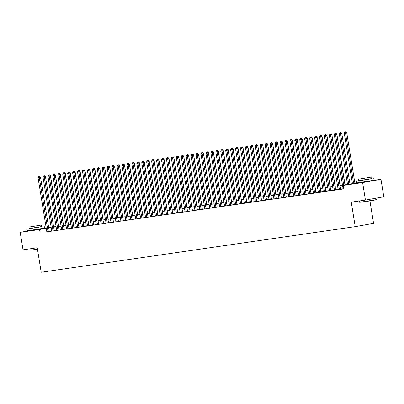 <?xml version="1.0" encoding="UTF-8"?>
<svg xmlns="http://www.w3.org/2000/svg" width="404" height="404" viewBox="0 0 404 404"><rect width="100%" height="100%" fill="white"/><g stroke="black" fill="none" stroke-linecap="round" stroke-linejoin="round"><path stroke-width="0.61" d="M370.12 181.058L360.6 182.598M40.551 228.942L31.032 230.482M369.953 201.02L373.574 223.356L355.212 226.634L41.198 272.256L37.229 247.758L23.033 249.823L20.2 232.325L31.017 230.396M40.521 228.765L46.187 227.942M48.667 227.578L51.121 227.225M53.606 226.861L56.06 226.508M370.094 180.881L380.967 179.3L362.605 182.578L343.228 185.391L350.672 184.062L344.966 184.891M362.605 182.578L365.438 200.076L383.8 196.798L380.967 179.3M343.067 188.85L343.774 188.774M338.128 189.567L340.607 189.193M333.194 190.284L335.674 189.91M328.255 191.001L330.735 190.627M323.316 191.718L325.796 191.344M318.382 192.435L320.857 192.062M313.443 193.152L315.923 192.779M308.505 193.869L310.984 193.496M303.566 194.587L306.045 194.213M298.632 195.304L301.111 194.935M293.693 196.021L296.172 195.652M288.754 196.738L291.234 196.369M283.82 197.46L286.3 197.086M278.881 198.177L281.361 197.803M273.942 198.894L276.422 198.521M269.008 199.611L271.488 199.238M264.07 200.328L266.549 199.955M259.131 201.046L261.61 200.672M254.192 201.763L256.671 201.389M249.258 202.48L251.737 202.106M244.319 203.197L246.799 202.823M239.38 203.914L241.86 203.54M234.446 204.631L236.926 204.257M229.507 205.348L231.987 204.974M224.568 206.065L227.048 205.692M219.635 206.782L222.114 206.409M214.696 207.499L217.175 207.126M209.757 208.217L212.236 207.843M204.823 208.934L207.297 208.56M199.884 209.651L202.364 209.282M194.945 210.368L197.425 209.999M190.006 211.085L192.486 210.716M185.072 211.802L187.552 211.433M180.133 212.524L182.613 212.151M175.195 213.241L177.674 212.868M170.261 213.958L172.74 213.585M165.322 214.675L167.801 214.302M160.383 215.393L162.863 215.019M155.449 216.11L157.929 215.736M150.51 216.827L152.99 216.453M145.571 217.544L148.051 217.17M140.632 218.261L143.112 217.887M135.699 218.978L138.178 218.604M130.76 219.695L133.239 219.322M125.821 220.412L128.3 220.039M120.887 221.129L123.366 220.756M115.948 221.847L118.428 221.473M111.009 222.564L113.489 222.19M106.075 223.281L108.555 222.907M101.136 223.998L103.616 223.624M96.197 224.715L98.677 224.346M91.264 225.432L93.738 225.063M86.325 226.149L88.804 225.78M81.386 226.871L83.865 226.498M76.447 227.588L78.926 227.215M71.513 228.305L73.993 227.932M66.574 229.023L69.054 228.649M61.635 229.74L64.115 229.366M56.701 230.457L59.181 230.083M51.763 231.174L54.242 230.8M46.814 231.82L343.794 188.89L343.228 185.391M343.052 188.754L340.597 189.107M338.113 189.471L335.658 189.829M333.179 190.188L330.719 190.547M328.24 190.905L325.781 191.264M323.301 191.622L320.847 191.981M318.362 192.339L315.908 192.698M313.428 193.056L310.969 193.415M308.489 193.774L306.035 194.132M303.55 194.491L301.096 194.849M298.617 195.208L296.157 195.566M293.678 195.925L291.223 196.283M288.739 196.642L286.284 197.001M283.805 197.359L281.346 197.718M278.866 198.076L276.412 198.435M273.927 198.793L271.473 199.152M268.988 199.515L266.534 199.869M264.054 200.233L261.595 200.586M259.115 200.95L256.661 201.303M254.177 201.667L251.722 202.02M249.243 202.384L246.783 202.737M244.304 203.101L241.85 203.454M239.365 203.818L236.911 204.172M234.431 204.535L231.972 204.894M229.492 205.252L227.038 205.611M224.553 205.969L222.099 206.328M219.619 206.686L217.16 207.045M214.681 207.404L212.221 207.762M209.742 208.121L207.287 208.479M204.803 208.838L202.348 209.196M199.869 209.555L197.41 209.913M194.93 210.272L192.476 210.63M189.991 210.989L187.537 211.348M185.057 211.706L182.598 212.065M180.118 212.423L177.664 212.782M175.179 213.14L172.725 213.499M170.246 213.862L167.786 214.216M165.307 214.58L162.852 214.933M160.368 215.297L157.913 215.65M155.429 216.014L152.975 216.367M150.495 216.731L148.036 217.084M145.556 217.448L143.102 217.801M140.617 218.165L138.163 218.519M135.683 218.882L133.224 219.241M130.744 219.599L128.29 219.958M125.806 220.316L123.351 220.675M120.872 221.033L118.412 221.392M115.933 221.751L113.479 222.109M110.994 222.468L108.54 222.826M106.055 223.185L103.601 223.543M101.121 223.902L98.662 224.26M96.182 224.619L93.728 224.977M91.243 225.336L88.789 225.695M86.31 226.053L83.85 226.412M81.371 226.77L78.916 227.129M76.432 227.487L73.977 227.846M71.498 228.204L69.039 228.563M66.559 228.927L64.105 229.28M61.62 229.644L59.166 229.997M56.686 230.361L54.227 230.714M51.747 231.078L49.293 231.431M46.824 231.891L49.303 231.517M365.438 200.076L351.248 202.136L355.212 226.634M40.148 233.007L39.577 229.507L20.2 232.325M46.248 228.321L39.577 229.507M342.486 185.254L340.027 185.608M337.547 185.971L335.093 186.33M332.608 186.688L330.154 187.047M327.674 187.406L325.215 187.764M322.735 188.123L320.281 188.481M317.796 188.84L315.342 189.198M312.863 189.557L310.403 189.915M307.924 190.274L305.464 190.632M302.985 190.991L300.531 191.35M298.046 191.708L295.592 192.067M293.112 192.425L290.653 192.784M288.173 193.142L285.719 193.501M283.234 193.859L280.78 194.218M278.3 194.577L275.841 194.935M273.362 195.299L270.907 195.652M268.423 196.016L265.968 196.369M263.489 196.733L261.029 197.086M258.55 197.45L256.096 197.803M253.611 198.167L251.157 198.521M248.672 198.884L246.218 199.238M243.738 199.601L241.279 199.955M238.799 200.318L236.345 200.677M233.86 201.035L231.406 201.394M228.927 201.753L226.467 202.111M223.988 202.47L221.533 202.828M219.049 203.187L216.594 203.545M214.115 203.904L211.656 204.262M209.176 204.621L206.722 204.98M204.237 205.338L201.783 205.697M199.298 206.055L196.844 206.414M194.364 206.772L191.905 207.131M189.425 207.489L186.971 207.848M184.487 208.206L182.032 208.565M179.553 208.924L177.093 209.282M174.614 209.641L172.16 209.999M169.675 210.363L167.221 210.716M164.741 211.08L162.282 211.433M159.802 211.797L157.348 212.151M154.863 212.514L152.409 212.868M149.929 213.231L147.47 213.585M144.991 213.948L142.531 214.302M140.052 214.665L137.597 215.019M135.113 215.382L132.658 215.741M130.179 216.1L127.72 216.458M125.24 216.817L122.786 217.175M120.301 217.534L117.847 217.892M115.367 218.251L112.908 218.609M110.428 218.968L107.974 219.327M105.489 219.685L103.035 220.044M100.556 220.402L98.096 220.761M95.617 221.119L93.162 221.478M90.678 221.836L88.224 222.195M85.739 222.553L83.285 222.912M80.805 223.271L78.346 223.629M75.866 223.988L73.412 224.346M70.927 224.71L68.473 225.063M65.993 225.427L63.534 225.78M61.055 226.144L58.6 226.498M56.116 226.861L53.661 227.215M51.182 227.578L48.722 227.932M344.945 184.779L357.389 182.866M50.495 227.563L51.162 227.462L50.495 227.563M53.641 227.104L56.1 226.745M58.58 226.386L61.034 226.028M63.519 225.669L65.973 225.311M68.453 224.952L70.912 224.594M73.392 224.235L75.846 223.877M78.331 223.518L80.785 223.159M83.269 222.801L85.724 222.442M88.203 222.084L90.663 221.725M93.142 221.367L95.597 221.008M98.081 220.65L100.535 220.291M103.015 219.933L105.474 219.574M107.954 219.215L110.408 218.857M112.893 218.493L115.347 218.14M117.827 217.776L120.286 217.423M122.766 217.059L125.22 216.706M127.704 216.342L130.159 215.988M132.638 215.625L135.098 215.271M137.577 214.908L140.037 214.554M142.516 214.191L144.97 213.837M147.455 213.474L149.909 213.115M152.389 212.757L154.848 212.398M157.328 212.039L159.782 211.681M162.267 211.322L164.721 210.964M167.2 210.605L169.66 210.247M172.139 209.888L174.594 209.53M177.078 209.171L179.533 208.812M182.012 208.454L184.471 208.095M186.951 207.737L189.405 207.378M191.89 207.02L194.344 206.661M196.829 206.303L199.283 205.944M201.763 205.586L204.222 205.227M206.702 204.868L209.156 204.51M211.64 204.151L214.095 203.793M216.574 203.429L219.034 203.076M221.513 202.712L223.968 202.359M226.452 201.995L228.906 201.641M231.386 201.278L233.845 200.924M236.325 200.561L238.779 200.207M241.264 199.844L243.718 199.49M246.203 199.127L248.657 198.773M251.137 198.409L253.596 198.051M256.075 197.692L258.53 197.334M261.014 196.975L263.469 196.617M265.948 196.258L268.408 195.9M270.887 195.541L273.341 195.183M275.826 194.824L278.28 194.465M280.76 194.107L283.219 193.748M285.699 193.39L288.153 193.031M290.638 192.673L293.092 192.314M295.571 191.956L298.031 191.597M300.51 191.238L302.97 190.88M305.449 190.521L307.904 190.163M310.388 189.804L312.842 189.446M315.322 189.082L317.781 188.729M320.261 188.365L322.715 188.012M325.2 187.648L327.654 187.294M330.134 186.931L332.593 186.577M335.073 186.214L337.527 185.86M340.011 185.497L342.466 185.143M56.07 226.568L53.626 227.003M49.308 231.548L40.531 177.346L39.289 177.568L48.066 231.739M39.143 176.644L39.642 176.553L38.653 176.715L39.143 176.644L39.289 177.568L38.057 177.745L46.829 231.916M40.531 177.346L39.642 176.553M38.653 176.715L38.057 177.745M58.681 226.371L50.455 175.573L50.096 175.639M49.066 174.871L49.566 174.786L48.576 174.947L49.066 174.871L49.116 175.179M47.98 175.977L48.576 174.947M49.566 174.786L50.455 175.573M37.491 249.374L30.133 250.212L37.456 249.167M29.144 228.578L41.743 226.538M26.709 229.073L26.992 230.82L39.092 228.997L44.49 227.987L44.208 226.235M41.496 225.023L41.758 226.634L37.87 227.361L29.159 228.674L28.896 227.063L41.496 225.023L28.896 227.063M32.32 226.558L39.259 225.387L32.32 226.558M377.2 199.495L371.69 200.732L359.701 202.328L377.2 199.495L376.962 198.021M358.712 180.694L371.311 178.654M356.277 181.189L356.56 182.936L368.66 181.113L374.059 180.103L373.776 178.356M371.069 177.139L371.326 178.75L367.438 179.477L358.727 180.79L358.469 179.184L371.069 177.139L358.469 179.184M361.888 178.674L368.827 177.502L361.888 178.674M54.247 230.825L45.465 176.629L44.228 176.851L53 231.022M44.081 175.927L44.576 175.836L43.587 175.998L44.081 175.927L44.228 176.851L42.991 177.028L51.768 231.199M45.465 176.629L44.576 175.836M43.587 175.998L42.991 177.028M59.181 230.108L50.404 175.912L49.167 176.134L57.939 230.305M49.02 175.21L49.515 175.119L48.525 175.28L49.02 175.21L49.167 176.134L47.93 176.311L56.706 230.482M50.404 175.912L49.515 175.119M48.525 175.28L47.93 176.311M64.12 229.391L55.343 175.195L54.101 175.412L62.878 229.588M53.954 174.493L54.454 174.402L53.464 174.563L53.954 174.493L54.101 175.412L52.868 175.594L61.64 229.765M55.343 175.195L54.454 174.402M53.464 174.563L52.868 175.594M69.059 228.674L60.282 174.477L59.04 174.695L67.811 228.871M58.893 173.776L59.388 173.685L58.398 173.846L58.893 173.776L59.04 174.695L57.802 174.876L66.579 229.048M60.282 174.477L59.388 173.685M58.398 173.846L57.802 174.876M63.62 225.654L55.393 174.856L55.035 174.922M54.005 174.154L54.5 174.068L53.51 174.23L54.005 174.154L54.055 174.462M52.919 175.26L53.51 174.23M54.5 174.068L55.393 174.856M68.559 224.937L60.327 174.139L59.974 174.205M58.944 173.437L59.439 173.351L58.449 173.508L58.944 173.437L58.989 173.745M57.853 174.538L58.449 173.508M59.439 173.351L60.327 174.139M73.493 224.22L65.266 173.422L64.913 173.488M63.883 172.72L64.377 172.634L63.388 172.791L63.883 172.72L63.928 173.028M62.792 173.821L63.388 172.791M64.377 172.634L65.266 173.422M78.432 223.503L70.205 172.705L69.847 172.771M68.816 172.003L69.316 171.917L68.321 172.074L68.816 172.003L68.867 172.311M67.731 173.104L68.321 172.074M69.316 171.917L70.205 172.705M73.998 227.957L65.216 173.76L63.978 173.978L72.75 228.154M63.832 173.058L64.327 172.968L63.337 173.129L63.832 173.058L63.978 173.978L62.741 174.159L71.518 228.331M65.216 173.76L64.327 172.968M63.337 173.129L62.741 174.159M83.37 222.786L75.139 171.988L74.785 172.053M73.755 171.286L74.25 171.2L73.26 171.357L73.755 171.286L73.801 171.594M72.664 172.387L73.26 171.357M74.25 171.2L75.139 171.988M78.931 227.24L70.155 173.038L68.912 173.26L77.689 227.437M68.766 172.341L69.266 172.25L68.276 172.412L68.766 172.341L68.912 173.26L67.68 173.442L76.452 227.614M70.155 173.038L69.266 172.25M68.276 172.412L67.68 173.442M88.304 222.069L80.078 171.271L79.724 171.336M78.694 170.569L79.189 170.483L78.199 170.639L78.694 170.569L78.74 170.872M77.603 171.67L78.199 170.639M79.189 170.483L80.078 171.271M83.87 226.523L75.093 172.321L73.851 172.543L82.623 226.72M73.705 171.624L74.2 171.533L73.21 171.695L73.705 171.624L73.851 172.543L72.619 172.725L81.391 226.897M75.093 172.321L74.2 171.533M73.21 171.695L72.619 172.725M93.243 221.352L85.017 170.554L84.658 170.614M83.628 169.852L84.128 169.766L83.138 169.922L83.628 169.852L83.678 170.155M82.542 170.953L83.138 169.922M84.128 169.766L85.017 170.554M88.809 225.806L80.027 171.604L78.79 171.826L87.562 225.998M78.644 170.907L79.139 170.816L78.149 170.978L78.644 170.907L78.79 171.826L77.553 172.008L86.33 226.179M80.027 171.604L79.139 170.816M78.149 170.978L77.553 172.008M98.182 220.635L89.956 169.837L89.597 169.897M88.567 169.135L89.062 169.044L88.072 169.205L88.567 169.135L88.617 169.438M87.476 170.236L88.072 169.205M89.062 169.044L89.956 169.837M93.743 225.089L84.966 170.887L83.724 171.109L92.501 225.281M83.583 170.185L84.077 170.099L83.088 170.261L83.583 170.185L83.724 171.109L82.492 171.291L91.264 225.462M84.966 170.887L84.077 170.099M83.088 170.261L82.492 171.291M103.116 219.917L94.889 169.119L94.536 169.18M93.506 168.417L94.001 168.327L93.011 168.488L93.506 168.417L93.551 168.721M92.415 169.518L93.011 168.488M94.001 168.327L94.889 169.119M98.682 224.371L89.905 170.17L88.663 170.392L97.44 224.563M88.516 169.468L89.016 169.382L88.022 169.544L88.516 169.468L88.663 170.392L87.431 170.574L96.203 224.745M89.905 170.17L89.016 169.382M88.022 169.544L87.431 170.574M108.055 219.2L99.828 168.402L99.47 168.463M98.44 167.7L98.94 167.609L97.95 167.771L98.44 167.7L98.49 168.003M97.354 168.801L97.95 167.771M98.94 167.609L99.828 168.402M103.621 223.654L94.839 169.453L93.602 169.675L102.374 223.846M93.455 168.751L93.95 168.665L92.96 168.827L93.455 168.751L93.602 169.675L92.365 169.857L101.141 224.028M94.839 169.453L93.95 168.665M92.96 168.827L92.365 169.857M112.994 218.483L104.767 167.685L104.409 167.746M103.379 166.983L103.873 166.892L102.884 167.054L103.379 166.983L103.429 167.286M102.293 168.084L102.884 167.054M103.873 166.892L104.767 167.685M108.555 222.937L99.778 168.736L98.536 168.958L107.312 223.129M98.394 168.034L98.889 167.948L97.899 168.109L98.394 168.034L98.536 168.958L97.303 169.14L106.075 223.311M99.778 168.736L98.889 167.948M97.899 168.109L97.303 169.14M117.928 217.766L109.701 166.968L109.348 167.029M108.317 166.266L108.812 166.175L107.823 166.337L108.317 166.266L108.363 166.569M107.227 167.367L107.823 166.337M108.812 166.175L109.701 166.968M122.867 217.044L114.64 166.251L114.282 166.312M113.256 165.549L113.751 165.458L112.761 165.62L113.256 165.549L113.302 165.852M112.166 166.65L112.761 165.62M113.751 165.458L114.64 166.251M127.805 216.327L119.579 165.534L119.22 165.595M118.19 164.832L118.685 164.741L117.695 164.903L118.19 164.832L118.241 165.135M117.104 165.933L117.695 164.903M118.685 164.741L119.579 165.534M113.494 222.22L104.717 168.019L103.475 168.241L112.251 222.412M103.328 167.317L103.828 167.231L102.838 167.392L103.328 167.317L103.475 168.241L102.242 168.417L111.014 222.594M104.717 168.019L103.828 167.231M102.838 167.392L102.242 168.417M118.433 221.503L109.656 167.301L108.413 167.524L117.185 221.695M108.267 166.599L108.762 166.514L107.772 166.67L108.267 166.599L108.413 167.524L107.176 167.7L115.953 221.877M109.656 167.301L108.762 166.514M107.772 166.67L107.176 167.7M123.372 220.786L114.59 166.584L113.352 166.807L122.124 220.978M113.206 165.882L113.701 165.797L112.711 165.953L113.206 165.882L113.352 166.807L112.115 166.983L120.892 221.16M114.59 166.584L113.701 165.797M112.711 165.953L112.115 166.983M132.744 215.61L124.513 164.812L124.159 164.877M123.129 164.115L123.624 164.024L122.634 164.186L123.129 164.115L123.175 164.418M122.038 165.216L122.634 164.186M123.624 164.024L124.513 164.812M128.305 220.069L119.528 165.867L118.286 166.089L127.063 220.261M118.14 165.165L118.64 165.079L117.65 165.236L118.14 165.165L118.286 166.089L117.054 166.266L125.826 220.443M119.528 165.867L118.64 165.079M117.65 165.236L117.054 166.266M137.678 214.893L129.452 164.095L129.098 164.16M128.068 163.398L128.563 163.307L127.573 163.469L128.068 163.398L128.113 163.701M126.977 164.499L127.573 163.469M128.563 163.307L129.452 164.095M133.244 219.352L124.467 165.15L123.225 165.372L131.997 219.544M123.079 164.448L123.573 164.362L122.584 164.519L123.079 164.448L123.225 165.372L121.993 165.549L130.765 219.726M124.467 165.15L123.573 164.362M122.584 164.519L121.993 165.549M142.617 214.176L134.391 163.378L134.032 163.443M133.002 162.681L133.502 162.59L132.512 162.751L133.002 162.681L133.052 162.984M131.916 163.782L132.512 162.751M133.502 162.59L134.391 163.378M138.183 218.635L129.401 164.433L128.164 164.655L136.936 218.827M128.018 163.731L128.512 163.645L127.523 163.802L128.018 163.731L128.164 164.655L126.927 164.832L135.704 219.003M129.401 164.433L128.512 163.645M127.523 163.802L126.927 164.832M147.556 213.458L139.324 162.661L138.971 162.726M137.941 161.959L138.436 161.873L137.446 162.034L137.941 161.959L137.991 162.267M136.85 163.064L137.446 162.034M138.436 161.873L139.324 162.661M143.117 217.918L134.34 163.716L133.098 163.938L141.875 218.109M132.956 163.014L133.451 162.923L132.462 163.085L132.956 163.014L133.098 163.938L131.866 164.115L140.637 218.286M134.34 163.716L133.451 162.923M132.462 163.085L131.866 164.115M152.49 212.741L144.263 161.943L143.91 162.009M142.88 161.241L143.375 161.156L142.385 161.317L142.88 161.241L142.925 161.549M141.789 162.347L142.385 161.317M143.375 161.156L144.263 161.943M148.056 217.201L139.279 162.999L138.037 163.221L146.809 217.392M137.89 162.297L138.385 162.206L137.395 162.368L137.89 162.297L138.037 163.221L136.804 163.398L145.576 217.569M139.279 162.999L138.385 162.206M137.395 162.368L136.804 163.398M157.429 212.024L149.202 161.226L148.844 161.292M147.814 160.524L148.313 160.439L147.324 160.6L147.814 160.524L147.864 160.832M146.728 161.63L147.324 160.6M148.313 160.439L149.202 161.226M152.995 216.483L144.213 162.282L142.976 162.504L151.747 216.675M142.829 161.58L143.324 161.489L142.334 161.651L142.829 161.58L142.976 162.504L141.738 162.681L150.515 216.852M144.213 162.282L143.324 161.489M142.334 161.651L141.738 162.681M162.368 211.307L154.141 160.509L153.783 160.575M152.752 159.807L153.247 159.721L152.257 159.883L152.752 159.807L152.803 160.115M151.662 160.913L152.257 159.883M153.247 159.721L154.141 160.509M157.929 215.761L149.152 161.565L147.909 161.787L156.686 215.958M147.768 160.863L148.263 160.772L147.273 160.933L147.768 160.863L147.909 161.787L146.677 161.964L155.449 216.135M149.152 161.565L148.263 160.772M147.273 160.933L146.677 161.964M167.301 210.59L159.075 159.792L158.722 159.858M157.691 159.09L158.186 159.004L157.196 159.161L157.691 159.09L157.737 159.398M156.601 160.191L157.196 159.161M158.186 159.004L159.075 159.792M162.868 215.044L154.091 160.848L152.848 161.065L161.625 215.241M152.702 160.146L153.202 160.055L152.212 160.216L152.702 160.146L152.848 161.065L151.616 161.246L160.388 215.418M154.091 160.848L153.202 160.055M152.212 160.216L151.616 161.246M167.806 214.327L159.024 160.13L157.787 160.348L166.559 214.524M157.641 159.428L158.136 159.338L157.146 159.499L157.641 159.428L157.787 160.348L156.55 160.529L165.327 214.701M159.024 160.13L158.136 159.338M157.146 159.499L156.55 160.529M172.745 213.61L163.963 159.413L162.726 159.631L171.498 213.807M162.58 158.711L163.075 158.621L162.085 158.782L162.58 158.711L162.726 159.631L161.489 159.812L170.266 213.984M163.963 159.413L163.075 158.621M162.085 158.782L161.489 159.812M172.24 209.873L164.014 159.075L163.655 159.141M162.625 158.373L163.125 158.287L162.135 158.444L162.625 158.373L162.676 158.681M161.539 159.474L162.135 158.444M163.125 158.287L164.014 159.075M177.179 209.156L168.953 158.358L168.594 158.424M167.564 157.656L168.059 157.57L167.069 157.727L167.564 157.656L167.615 157.964M166.478 158.757L167.069 157.727M168.059 157.57L168.953 158.358M182.118 208.439L173.887 157.641L173.533 157.706M172.503 156.939L172.998 156.853L172.008 157.01L172.503 156.939L172.548 157.247M171.412 158.04L172.008 157.01M172.998 156.853L173.887 157.641M177.679 212.893L168.902 158.696L167.66 158.913L176.437 213.09M167.514 157.994L168.013 157.903L167.024 158.065L167.514 157.994L167.66 158.913L166.428 159.095L175.2 213.267M168.902 158.696L168.013 157.903M167.024 158.065L166.428 159.095M187.052 207.722L178.826 156.924L178.472 156.989M177.442 156.222L177.937 156.136L176.947 156.292L177.442 156.222L177.487 156.53M176.351 157.323L176.947 156.292M177.937 156.136L178.826 156.924M182.618 212.176L173.841 157.974L172.599 158.196L181.371 212.373M172.452 157.277L172.947 157.186L171.958 157.348L172.452 157.277L172.599 158.196L171.362 158.378L180.139 212.549M173.841 157.974L172.947 157.186M171.958 157.348L171.362 158.378M191.991 207.005L183.764 156.207L183.406 156.267M182.376 155.505L182.876 155.419L181.886 155.575L182.376 155.505L182.426 155.808M181.29 156.606L181.886 155.575M182.876 155.419L183.764 156.207M187.557 211.459L178.775 157.257L177.538 157.479L186.31 211.651M177.391 156.56L177.886 156.469L176.896 156.631L177.391 156.56L177.538 157.479L176.301 157.661L185.077 211.832M178.775 157.257L177.886 156.469M176.896 156.631L176.301 157.661M196.93 206.287L188.698 155.489L188.345 155.55M187.315 154.788L187.809 154.697L186.82 154.858L187.315 154.788L187.365 155.091M186.224 155.888L186.82 154.858M187.809 154.697L188.698 155.489M192.491 210.742L183.714 156.54L182.472 156.762L191.249 210.933M182.325 155.843L182.825 155.752L181.835 155.914L182.325 155.843L182.472 156.762L181.239 156.944L190.011 211.115M183.714 156.54L182.825 155.752M181.835 155.914L181.239 156.944M201.864 205.57L193.637 154.772L193.284 154.833M192.254 154.07L192.748 153.98L191.759 154.141L192.254 154.07L192.299 154.373M191.163 155.171L191.759 154.141M192.748 153.98L193.637 154.772M197.43 210.024L188.653 155.823L187.411 156.045L196.182 210.216M187.264 155.121L187.759 155.035L186.769 155.197L187.264 155.121L187.411 156.045L186.178 156.227L194.95 210.398M188.653 155.823L187.759 155.035M186.769 155.197L186.178 156.227M202.369 209.307L193.587 155.106L192.349 155.328L201.121 209.499M192.203 154.404L192.698 154.318L191.708 154.48L192.203 154.404L192.349 155.328L191.112 155.51L199.889 209.681M193.587 155.106L192.698 154.318M191.708 154.48L191.112 155.51M207.303 208.59L198.526 154.389L197.283 154.611L206.06 208.782M197.142 153.687L197.637 153.601L196.647 153.762L197.142 153.687L197.283 154.611L196.051 154.793L204.823 208.964M198.526 154.389L197.637 153.601M196.647 153.762L196.051 154.793M206.803 204.853L198.576 154.055L198.218 154.116M197.187 153.353L197.687 153.262L196.697 153.424L197.187 153.353L197.238 153.656M196.102 154.454L196.697 153.424M197.687 153.262L198.576 154.055M211.741 204.136L203.515 153.338L203.156 153.399M202.126 152.636L202.621 152.545L201.631 152.707L202.126 152.636L202.177 152.939M201.035 153.737L201.631 152.707M202.621 152.545L203.515 153.338M216.675 203.419L208.449 152.621L208.095 152.682M207.065 151.919L207.56 151.828L206.57 151.99L207.065 151.919L207.111 152.222M205.974 153.02L206.57 151.99M207.56 151.828L208.449 152.621M212.241 207.873L203.464 153.672L202.222 153.894L210.999 208.065M202.076 152.97L202.576 152.884L201.586 153.045L202.076 152.97L202.222 153.894L200.99 154.07L209.762 208.247M203.464 153.672L202.576 152.884M201.586 153.045L200.99 154.07M221.614 202.697L213.388 151.904L213.029 151.965M211.999 151.202L212.499 151.111L211.509 151.273L211.999 151.202L212.049 151.505M210.913 152.303L211.509 151.273M212.499 151.111L213.388 151.904M217.18 207.156L208.398 152.954L207.161 153.177L215.933 207.348M207.015 152.252L207.51 152.167L206.52 152.323L207.015 152.252L207.161 153.177L205.924 153.353L214.701 207.53M208.398 152.954L207.51 152.167M206.52 152.323L205.924 153.353M226.553 201.98L218.327 151.187L217.968 151.248M216.938 150.485L217.433 150.394L216.443 150.556L216.938 150.485L216.988 150.788M215.852 151.586L216.443 150.556M217.433 150.394L218.327 151.187M222.114 206.439L213.337 152.237L212.095 152.459L220.872 206.631M211.954 151.535L212.448 151.45L211.459 151.606L211.954 151.535L212.095 152.459L210.863 152.636L219.64 206.813M213.337 152.237L212.448 151.45M211.459 151.606L210.863 152.636M231.487 201.263L223.261 150.47L222.907 150.53M221.877 149.768L222.372 149.677L221.382 149.839L221.877 149.768L221.922 150.071M220.786 150.869L221.382 149.839M222.372 149.677L223.261 150.47M227.053 205.722L218.276 151.52L217.034 151.742L225.811 205.914M216.887 150.818L217.387 150.732L216.398 150.889L216.887 150.818L217.034 151.742L215.802 151.919L224.573 206.096M218.276 151.52L217.387 150.732M216.398 150.889L215.802 151.919M236.426 200.546L228.199 149.748L227.846 149.813M226.816 149.051L227.311 148.96L226.321 149.121L226.816 149.051L226.861 149.354M225.725 150.152L226.321 149.121M227.311 148.96L228.199 149.748M231.992 205.005L223.215 150.803L221.973 151.025L230.745 205.197M221.826 150.101L222.321 150.015L221.331 150.172L221.826 150.101L221.973 151.025L220.736 151.202L229.512 205.378M223.215 150.803L222.321 150.015M221.331 150.172L220.736 151.202M241.365 199.828L233.138 149.031L232.78 149.096M231.75 148.334L232.249 148.243L231.255 148.404L231.75 148.334L231.8 148.637M230.664 149.435L231.255 148.404M232.249 148.243L233.138 149.031M236.931 204.288L228.149 150.086L226.912 150.308L235.684 204.48M226.765 149.384L227.26 149.298L226.27 149.455L226.765 149.384L226.912 150.308L225.674 150.485L234.451 204.661M228.149 150.086L227.26 149.298M226.27 149.455L225.674 150.485M246.304 199.111L238.072 148.313L237.719 148.379M236.688 147.617L237.183 147.526L236.194 147.687L236.688 147.617L236.734 147.92M235.598 148.717L236.194 147.687M237.183 147.526L238.072 148.313M241.865 203.571L233.088 149.369L231.846 149.591L240.622 203.762M231.699 148.667L232.199 148.576L231.209 148.738L231.699 148.667L231.846 149.591L230.613 149.768L239.385 203.939M233.088 149.369L232.199 148.576M231.209 148.738L230.613 149.768M251.238 198.394L243.011 147.596L242.658 147.662M241.627 146.894L242.122 146.809L241.132 146.97L241.627 146.894L241.673 147.202M240.537 148L241.132 146.97M242.122 146.809L243.011 147.596M246.804 202.853L238.027 148.652L236.784 148.874L245.556 203.045M236.638 147.95L237.133 147.859L236.143 148.021L236.638 147.95L236.784 148.874L235.552 149.051L244.324 203.222M238.027 148.652L237.133 147.859M236.143 148.021L235.552 149.051M256.176 197.677L247.95 146.879L247.591 146.945M246.561 146.177L247.061 146.091L246.071 146.253L246.561 146.177L246.612 146.485M245.475 147.283L246.071 146.253M247.061 146.091L247.95 146.879M251.743 202.136L242.961 147.935L241.723 148.157L250.495 202.328M241.577 147.233L242.072 147.142L241.082 147.303L241.577 147.233L241.723 148.157L240.486 148.334L249.263 202.505M242.961 147.935L242.072 147.142M241.082 147.303L240.486 148.334M261.115 196.96L252.884 146.162L252.53 146.228M251.5 145.46L251.995 145.374L251.005 145.536L251.5 145.46L251.551 145.768M250.409 146.566L251.005 145.536M251.995 145.374L252.884 146.162M256.676 201.414L247.899 147.218L246.657 147.44L255.434 201.611M246.516 146.516L247.011 146.425L246.021 146.586L246.516 146.516L246.657 147.44L245.425 147.617L254.197 201.788M247.899 147.218L247.011 146.425M246.021 146.586L245.425 147.617M266.049 196.243L257.823 145.445L257.469 145.511M256.439 144.743L256.934 144.657L255.944 144.819L256.439 144.743L256.484 145.051M255.348 145.844L255.944 144.819M256.934 144.657L257.823 145.445M261.615 200.697L252.838 146.501L251.596 146.718L260.368 200.894M251.45 145.799L251.95 145.708L250.955 145.869L251.45 145.799L251.596 146.718L250.364 146.899L259.136 201.071M252.838 146.501L251.95 145.708M250.955 145.869L250.364 146.899M270.988 195.526L262.762 144.728L262.403 144.794M261.373 144.026L261.873 143.94L260.883 144.097L261.373 144.026L261.423 144.334M260.287 145.127L260.883 144.097M261.873 143.94L262.762 144.728M266.554 199.98L257.772 145.783L256.535 146.001L265.307 200.177M256.389 145.081L256.883 144.991L255.894 145.152L256.389 145.081L256.535 146.001L255.298 146.182L264.075 200.354M257.772 145.783L256.883 144.991M255.894 145.152L255.298 146.182M275.927 194.809L267.701 144.011L267.342 144.077M266.312 143.309L266.807 143.223L265.817 143.38L266.312 143.309L266.362 143.617M265.226 144.41L265.817 143.38M266.807 143.223L267.701 144.011M271.488 199.263L262.711 145.066L261.469 145.283L270.246 199.46M261.327 144.364L261.822 144.273L260.832 144.435L261.327 144.364L261.469 145.283L260.237 145.465L269.008 199.637M262.711 145.066L261.822 144.273M260.832 144.435L260.237 145.465M280.861 194.092L272.634 143.294L272.281 143.359M271.251 142.592L271.746 142.506L270.756 142.662L271.251 142.592L271.296 142.9M270.16 143.693L270.756 142.662M271.746 142.506L272.634 143.294M276.427 198.546L267.65 144.349L266.408 144.566L275.185 198.743M266.261 143.647L266.761 143.556L265.771 143.718L266.261 143.647L266.408 144.566L265.175 144.748L273.947 198.919M267.65 144.349L266.761 143.556M265.771 143.718L265.175 144.748M285.8 193.375L277.573 142.577L277.215 142.642M276.19 141.875L276.684 141.789L275.695 141.945L276.19 141.875L276.235 142.183M275.099 142.976L275.695 141.945M276.684 141.789L277.573 142.577M281.366 197.829L272.584 143.627L271.347 143.849L280.118 198.026M271.2 142.93L271.695 142.839L270.705 143.001L271.2 142.93L271.347 143.849L270.109 144.031L278.886 198.202M272.584 143.627L271.695 142.839M270.705 143.001L270.109 144.031M290.739 192.657L282.512 141.86L282.154 141.92M281.123 141.158L281.618 141.072L280.629 141.228L281.123 141.158L281.174 141.461M280.038 142.258L280.629 141.228M281.618 141.072L282.512 141.86M286.305 197.112L277.523 142.91L276.286 143.132L285.057 197.303M276.139 142.213L276.634 142.122L275.644 142.284L276.139 142.213L276.286 143.132L275.048 143.314L283.825 197.485M277.523 142.91L276.634 142.122M275.644 142.284L275.048 143.314M295.678 191.94L287.446 141.142L287.093 141.203M286.062 140.441L286.557 140.35L285.567 140.511L286.062 140.441L286.108 140.743M284.971 141.541L285.567 140.511M286.557 140.35L287.446 141.142M291.239 196.394L282.462 142.193L281.219 142.415L289.996 196.586M281.073 141.496L281.573 141.405L280.583 141.567L281.073 141.496L281.219 142.415L279.987 142.597L288.759 196.768M282.462 142.193L281.573 141.405M280.583 141.567L279.987 142.597M300.611 191.223L292.385 140.425L292.031 140.486M291.001 139.723L291.496 139.632L290.506 139.794L291.001 139.723L291.047 140.026M289.91 140.824L290.506 139.794M291.496 139.632L292.385 140.425M296.177 195.677L287.401 141.476L286.158 141.698L294.93 195.869M286.012 140.774L286.507 140.688L285.517 140.85L286.012 140.774L286.158 141.698L284.926 141.88L293.698 196.051M287.401 141.476L286.507 140.688M285.517 140.85L284.926 141.88M305.55 190.506L297.324 139.708L296.965 139.769M295.935 139.006L296.435 138.915L295.445 139.077L295.935 139.006L295.986 139.309M294.849 140.107L295.445 139.077M296.435 138.915L297.324 139.708M301.116 194.96L292.334 140.759L291.097 140.981L299.869 195.152M290.951 140.057L291.446 139.971L290.456 140.132L290.951 140.057L291.097 140.981L289.86 141.163L298.637 195.334M292.334 140.759L291.446 139.971M290.456 140.132L289.86 141.163M310.489 189.789L302.258 138.991L301.904 139.052M300.874 138.289L301.369 138.198L300.379 138.36L300.874 138.289L300.924 138.592M299.783 139.39L300.379 138.36M301.369 138.198L302.258 138.991M306.05 194.243L297.273 140.042L296.031 140.264L304.808 194.435M295.89 139.34L296.385 139.254L295.395 139.415L295.89 139.34L296.031 140.264L294.799 140.446L303.571 194.617M297.273 140.042L296.385 139.254M295.395 139.415L294.799 140.446M315.423 189.072L307.197 138.274L306.843 138.335M305.813 137.572L306.308 137.481L305.318 137.643L305.813 137.572L305.858 137.875M304.722 138.673L305.318 137.643M306.308 137.481L307.197 138.274M310.989 193.526L302.212 139.324L300.97 139.547L309.742 193.718M300.823 138.623L301.318 138.537L300.329 138.698L300.823 138.623L300.97 139.547L299.738 139.728L308.51 193.9M302.212 139.324L301.318 138.537M300.329 138.698L299.738 139.728M315.928 192.809L307.146 138.607L305.909 138.83L314.681 193.001M305.762 137.905L306.257 137.82L305.267 137.976L305.762 137.905L305.909 138.83L304.672 139.006L313.448 193.183M307.146 138.607L306.257 137.82M305.267 137.976L304.672 139.006M320.862 192.092L312.085 137.89L310.843 138.112L319.62 192.284M310.701 137.188L311.196 137.102L310.206 137.259L310.701 137.188L310.843 138.112L309.61 138.289L318.382 192.466M312.085 137.89L311.196 137.102M310.206 137.259L309.61 138.289M325.801 191.375L317.024 137.173L315.782 137.395L324.558 191.567M315.635 136.471L316.135 136.385L315.145 136.542L315.635 136.471L315.782 137.395L314.549 137.572L323.321 191.749M317.024 137.173L316.135 136.385M315.145 136.542L314.549 137.572M330.74 190.658L321.958 136.456L320.72 136.678L329.492 190.85M320.574 135.754L321.069 135.668L320.079 135.825L320.574 135.754L320.72 136.678L319.483 136.855L328.26 191.031M321.958 136.456L321.069 135.668M320.079 135.825L319.483 136.855M335.674 189.941L326.897 135.739L325.659 135.961L334.431 190.132M325.513 135.037L326.008 134.951L325.018 135.108L325.513 135.037L325.659 135.961L324.422 136.138L333.199 190.314M326.897 135.739L326.008 134.951M325.018 135.108L324.422 136.138M320.362 188.355L312.135 137.557L311.777 137.618M310.747 136.855L311.247 136.764L310.257 136.926L310.747 136.855L310.797 137.158M309.661 137.956L310.257 136.926M311.247 136.764L312.135 137.557M325.301 187.633L317.074 136.84L316.716 136.9M315.686 136.138L316.18 136.047L315.191 136.209L315.686 136.138L315.736 136.441M314.595 137.239L315.191 136.209M316.18 136.047L317.074 136.84M330.235 186.916L322.008 136.123L321.655 136.183M320.625 135.421L321.119 135.33L320.13 135.492L320.625 135.421L320.67 135.724M319.534 136.522L320.13 135.492M321.119 135.33L322.008 136.123M335.174 186.199L326.947 135.401L326.589 135.466M325.558 134.704L326.058 134.613L325.069 134.774L325.558 134.704L325.609 135.007M324.473 135.805L325.069 134.774M326.058 134.613L326.947 135.401M340.112 185.481L331.886 134.684L331.527 134.749M330.497 133.987L330.992 133.896L330.002 134.057L330.497 133.987L330.548 134.29M329.411 135.088L330.002 134.057M330.992 133.896L331.886 134.684M345.051 184.764L336.82 133.966L336.466 134.032M335.436 133.269L335.931 133.179L334.941 133.34L335.436 133.269L335.482 133.572M334.345 134.37L334.941 133.34M335.931 133.179L336.82 133.966M340.612 189.224L331.836 135.022L330.593 135.244L339.37 189.415M330.447 134.32L330.947 134.234L329.957 134.391L330.447 134.32L330.593 135.244L329.361 135.421L338.133 189.592M331.836 135.022L330.947 134.234M329.957 134.391L329.361 135.421M349.985 184.047L341.759 133.249L339.284 133.653L347.506 184.411M348.738 184.229L340.375 132.547L340.87 132.462L340.375 132.547M339.284 133.653L339.88 132.623M340.87 132.462L341.759 133.249M344.996 185.077L336.774 134.305L335.532 134.527L343.754 185.3M335.386 133.603L335.881 133.512L334.891 133.673L335.386 133.603L335.532 134.527L334.295 134.704L343.072 188.875M336.774 134.305L335.881 133.512M334.891 133.673L334.295 134.704M354.919 183.305L346.698 132.532L344.223 132.936L352.445 183.694M353.677 183.512L345.309 131.83L345.809 131.744L345.309 131.83M344.223 132.936L344.814 131.906M345.809 131.744L346.698 132.532M29.906 248.824L30.133 250.207M31.002 230.295L31.047 230.568M40.521 228.75L40.567 229.028M359.474 200.939L359.701 202.323M360.57 182.411L360.615 182.684M370.089 180.871L370.135 181.143"/></g></svg>
